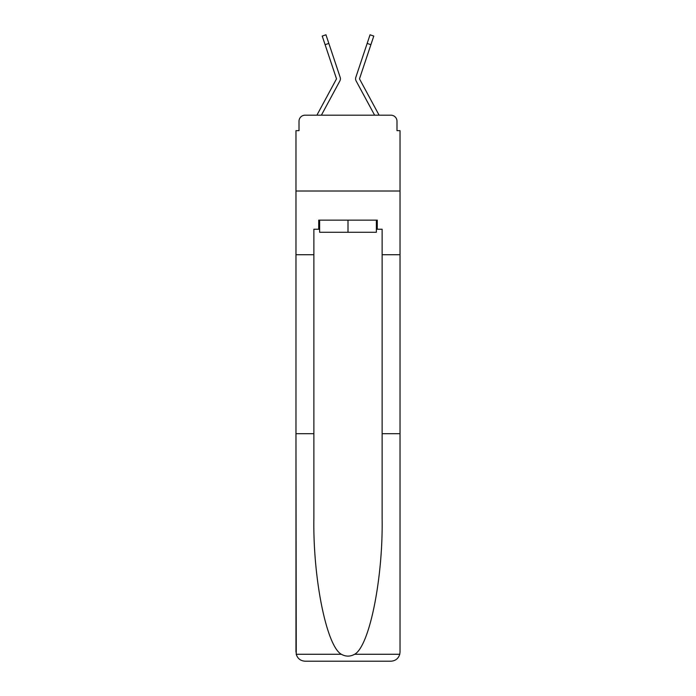 <?xml version="1.0" encoding="UTF-8"?>
<svg xmlns="http://www.w3.org/2000/svg" width="696" height="696" viewBox="0 0 696 696"><rect width="100%" height="100%" fill="white"/><g stroke="black" fill="none" stroke-linecap="round" stroke-linejoin="round"><path stroke-width="1.04" d="M299.01 121.252L299.01 130.657L299.01 121.252A6.064 6.064 0 0 1 305.074 115.188L316.958 115.188A15.164 15.164 0 0 1 317.515 114.048L336.403 79.074A0.609 0.609 0 0 0 336.438 78.596L322.213 36.053L325.954 34.8L328.843 43.43L325.102 44.683M376.362 229.245L377.275 229.245L377.275 220.145L318.725 220.145L318.725 229.245L313.87 229.245L313.87 518.546C312.93 578.828 326.624 646.358 341.397 654.284C345.79 656.728 350.192 656.728 354.603 654.284C369.376 646.358 383.07 578.828 382.13 518.546L382.13 433.695L400.026 433.695L400.026 652.1L400.026 130.657L396.99 130.657L396.99 121.252A6.064 6.064 0 0 0 390.926 115.188L305.074 115.188M313.87 254.719L295.974 254.719L295.974 191.017L400.026 191.017L295.974 191.017L295.974 130.657L299.01 130.657M335.69 88.688L321.378 115.188L335.69 88.688L321.378 115.188L335.69 88.688L321.378 115.188L335.69 88.688L321.378 115.188L335.69 88.688L321.378 115.188L335.69 88.688L321.378 115.188L335.69 88.688L321.378 115.188L335.69 88.688L321.378 115.188L335.69 88.688L321.378 115.188L335.69 88.688L321.378 115.188L335.69 88.688L321.378 115.188L324.336 115.188M371.664 115.188L374.622 115.188L360.31 88.688M359.527 78.787A0.609 0.609 0 0 1 359.562 78.596A0.609 0.609 0 0 0 359.527 78.787A0.609 0.609 0 0 1 359.562 78.596A0.609 0.609 0 0 0 359.527 78.787A0.609 0.609 0 0 1 359.562 78.596A0.609 0.609 0 0 0 359.527 78.787A0.609 0.609 0 0 1 359.562 78.596A0.609 0.609 0 0 0 359.527 78.787A0.609 0.609 0 0 1 359.562 78.596A0.609 0.609 0 0 0 359.527 78.787A0.609 0.609 0 0 1 359.562 78.596A0.609 0.609 0 0 0 359.527 78.787A0.609 0.609 0 0 1 359.562 78.596A0.609 0.609 0 0 0 359.527 78.787A0.609 0.609 0 0 1 359.562 78.596A0.609 0.609 0 0 0 359.527 78.787A0.609 0.609 0 0 1 359.562 78.596A0.609 0.609 0 0 0 359.527 78.787A0.609 0.609 0 0 1 359.562 78.596A0.609 0.609 0 0 0 359.527 78.787A0.609 0.609 0 0 1 359.562 78.596A0.609 0.609 0 0 0 359.527 78.787A0.609 0.609 0 0 1 359.562 78.596A0.609 0.609 0 0 0 359.527 78.787A0.609 0.609 0 0 1 359.562 78.596A0.609 0.609 0 0 0 359.527 78.787A0.609 0.609 0 0 1 359.562 78.596A0.609 0.609 0 0 0 359.527 78.787A0.609 0.609 0 0 1 359.562 78.596A0.609 0.609 0 0 0 359.527 78.787A0.609 0.609 0 0 1 359.562 78.596A0.609 0.609 0 0 0 359.527 78.787A0.609 0.609 0 0 1 359.562 78.596A0.609 0.609 0 0 0 359.527 78.787A0.609 0.609 0 0 1 359.562 78.596A0.609 0.609 0 0 0 359.527 78.787A0.609 0.609 0 0 1 359.562 78.596A0.609 0.609 0 0 0 359.527 78.787A0.609 0.609 0 0 1 359.562 78.596A0.609 0.609 0 0 0 359.527 78.787A0.609 0.609 0 0 1 359.562 78.596A0.609 0.609 0 0 0 359.527 78.787A0.609 0.609 0 0 1 359.562 78.596A0.609 0.609 0 0 0 359.597 79.074A0.609 0.609 0 0 1 359.527 78.787A0.609 0.609 0 0 0 359.597 79.074A0.609 0.609 0 0 1 359.527 78.787A0.609 0.609 0 0 0 359.597 79.074A0.609 0.609 0 0 1 359.527 78.787A0.609 0.609 0 0 0 359.597 79.074A0.609 0.609 0 0 1 359.527 78.787A0.609 0.609 0 0 0 359.597 79.074A0.609 0.609 0 0 1 359.527 78.787A0.609 0.609 0 0 0 359.597 79.074A0.609 0.609 0 0 1 359.527 78.787A0.609 0.609 0 0 0 359.597 79.074A0.609 0.609 0 0 1 359.527 78.787A0.609 0.609 0 0 0 359.597 79.074A0.609 0.609 0 0 1 359.527 78.787A0.609 0.609 0 0 0 359.597 79.074A0.609 0.609 0 0 1 359.527 78.787A0.609 0.609 0 0 0 359.597 79.074A0.609 0.609 0 0 1 359.527 78.787A0.609 0.609 0 0 0 359.597 79.074A0.609 0.609 0 0 1 359.527 78.787A0.609 0.609 0 0 0 359.597 79.074A0.609 0.609 0 0 1 359.527 78.787A0.609 0.609 0 0 0 359.597 79.074A0.609 0.609 0 0 1 359.527 78.787A0.609 0.609 0 0 0 359.597 79.074A0.609 0.609 0 0 1 359.527 78.787A0.609 0.609 0 0 0 359.597 79.074A0.609 0.609 0 0 1 359.527 78.787A0.609 0.609 0 0 0 359.597 79.074A0.609 0.609 0 0 1 359.527 78.787A0.609 0.609 0 0 0 359.597 79.074A0.609 0.609 0 0 1 359.527 78.787A0.609 0.609 0 0 0 359.597 79.074A0.609 0.609 0 0 1 359.527 78.787A0.609 0.609 0 0 0 359.597 79.074A0.609 0.609 0 0 1 359.527 78.787A0.609 0.609 0 0 0 359.597 79.074A0.609 0.609 0 0 1 359.527 78.787A0.609 0.609 0 0 0 359.597 79.074A0.609 0.609 0 0 1 359.527 78.787A0.609 0.609 0 0 0 359.597 79.074L378.485 114.048A15.164 15.164 0 0 1 379.042 115.188L390.926 115.188M396.99 130.657L396.99 121.252M321.378 115.188L339.874 80.945A4.55 4.55 0 0 0 340.179 77.343L328.843 43.43M374.622 115.188L356.126 80.945A4.55 4.55 0 0 1 355.821 77.343L370.046 34.8L373.787 36.053L370.898 44.683L367.157 43.43M336.473 78.787A0.609 0.609 0 0 0 336.438 78.596A0.609 0.609 0 0 1 336.473 78.787A0.609 0.609 0 0 0 336.438 78.596A0.609 0.609 0 0 1 336.473 78.787A0.609 0.609 0 0 0 336.438 78.596A0.609 0.609 0 0 1 336.473 78.787A0.609 0.609 0 0 0 336.438 78.596A0.609 0.609 0 0 1 336.473 78.787A0.609 0.609 0 0 0 336.438 78.596A0.609 0.609 0 0 1 336.473 78.787A0.609 0.609 0 0 0 336.438 78.596A0.609 0.609 0 0 1 336.473 78.787A0.609 0.609 0 0 0 336.438 78.596A0.609 0.609 0 0 1 336.473 78.787A0.609 0.609 0 0 0 336.438 78.596A0.609 0.609 0 0 1 336.473 78.787A0.609 0.609 0 0 0 336.438 78.596A0.609 0.609 0 0 1 336.473 78.787A0.609 0.609 0 0 0 336.438 78.596A0.609 0.609 0 0 1 336.473 78.787A0.609 0.609 0 0 0 336.438 78.596A0.609 0.609 0 0 1 336.403 79.074A0.609 0.609 0 0 0 336.473 78.787A0.609 0.609 0 0 1 336.403 79.074A0.609 0.609 0 0 0 336.473 78.787A0.609 0.609 0 0 1 336.403 79.074A0.609 0.609 0 0 0 336.473 78.787A0.609 0.609 0 0 1 336.403 79.074A0.609 0.609 0 0 0 336.473 78.787A0.609 0.609 0 0 1 336.403 79.074A0.609 0.609 0 0 0 336.473 78.787A0.609 0.609 0 0 1 336.403 79.074M313.87 433.695L295.974 433.695L296.244 654.284C297.618 658.581 300.568 660.895 305.074 661.2L390.926 661.2C395.432 660.895 398.382 658.581 399.756 654.284L400.026 652.1M367.871 661.2L390.926 661.2L367.871 661.2M295.974 652.1L295.974 254.719M377.275 229.245L382.13 229.245L382.13 254.719L400.026 254.719M382.13 433.695L382.13 254.719M318.725 229.245L319.638 229.245M319.638 220.145L319.638 232.273L376.362 232.273L376.362 220.145M348 220.145L348 232.273M359.562 78.596L370.898 44.683M296.244 654.284L341.397 654.284M354.603 654.284L399.756 654.284"/></g></svg>

